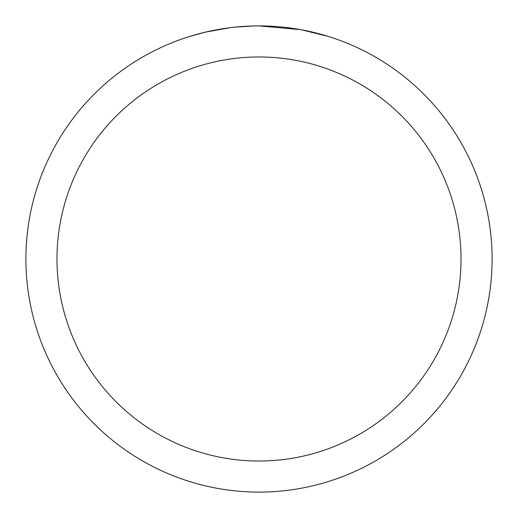 <?xml version="1.0" encoding="UTF-8"?>
<svg xmlns="http://www.w3.org/2000/svg" width="518" height="518" viewBox="0 0 518 518"><rect width="100%" height="100%" fill="white"/><g stroke="black" fill="none" stroke-linecap="round" stroke-linejoin="round"><path stroke-width="0.78" d="M263.649 25.945L266.893 26.036M287.704 27.674L288.688 27.797M259 25.9A233.1 233.1 0 0 1 492.1 259A233.1 233.1 0 0 1 259 492.1A233.1 233.1 0 0 1 25.9 259A233.1 233.1 0 0 1 259 25.9L300.408 29.61M301.508 29.811L328.25 36.428M259 56.98A202.02 202.02 0 0 1 461.02 259A202.02 202.02 0 0 1 259 461.02A202.02 202.02 0 0 1 56.98 259A202.02 202.02 0 0 1 259 56.98M232.711 27.389L229.869 27.726M189.756 36.428L205.381 32.155L229.869 27.732M224.152 28.522L228.438 27.914M252.862 25.978L233.806 27.266M241.912 26.528L245.623 26.288"/></g></svg>
